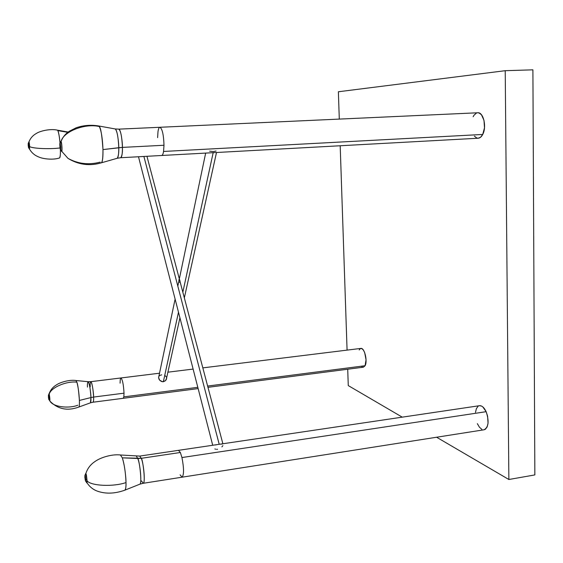 <?xml version="1.0" encoding="UTF-8"?>
<svg xmlns="http://www.w3.org/2000/svg" width="563" height="563" viewBox="0 0 563 563"><rect width="100%" height="100%" fill="white"/><g stroke="black" fill="none" stroke-linecap="round" stroke-linejoin="round"><path stroke-width="0.84" d="M61.085 141.461C61.986 143.009 62.409 153.396 61.487 151.299L61.93 150.87L62 147.802L61.374 142.369L60.952 141.285L60.635 142.017L61.085 141.461C63.309 131.531 85.161 123.065 99.299 126.534C85.161 123.065 63.309 131.531 61.085 141.461M101.044 162.911L101.375 162.82C102.438 162.454 102.973 158.041 102.98 149.589C102.023 135.5 100.798 127.815 99.299 126.534C101.284 130.574 102.508 138.259 102.98 149.589L122.431 147.4L163.988 145.261C163.643 134.719 162.285 128.723 159.92 127.273C162.285 128.723 163.643 134.719 163.988 145.261L163.559 151.454C163.115 154.051 162.496 155.395 161.687 155.487C162.496 155.395 163.115 154.051 163.559 151.454L482.723 134.451L163.559 151.454L163.988 145.261L122.431 147.4C122.635 152.552 122.058 155.993 120.693 157.724L117.273 158.259C118.462 156.042 118.962 152.524 118.765 147.71C118.336 137.449 117.167 131.2 115.26 128.955C117.463 130.278 118.87 143.41 118.765 147.71L102.98 149.589C103.085 157.239 102.55 161.651 101.375 162.82L101.044 162.911M48.918 394.149L49.241 394.121C50.818 387.569 66.582 380.792 76.892 382.178L75.921 380.511L76.892 382.178C66.582 380.792 50.818 387.569 49.241 394.121L49.009 393.643L48.918 394.149M77.771 405.247C68.39 408.851 53.175 406.887 50.065 401.25C57.996 409.28 67.602 411.208 78.876 407.028L78.876 407.028C79.327 406.789 79.503 404.593 79.404 400.441C79.531 404.34 79.355 406.535 78.876 407.028L90.439 402.834C90.854 402.425 91.023 400.666 90.946 397.562C91.051 394.776 89.517 382.312 88.159 381.714C87.532 382.305 87.3 384.093 87.469 387.091M28.783 142.214C29.051 141.172 29.339 142.629 29.656 146.577C32.443 148.541 49.65 149.336 60.016 147.949C49.65 149.336 32.443 148.541 29.656 146.577L29.206 142.502L28.952 141.693L28.783 142.214M60.016 142.953C59.587 137.562 58.869 133.452 57.855 130.623L57.496 130.173L57.855 130.623L67.841 132.319L57.855 130.623C58.721 132.572 59.439 136.682 60.016 142.953M86.991 482.723C89.904 487.326 94.035 490.345 99.369 491.78C107.167 494.018 115.718 493.462 125.014 490.113L139.913 484.159C141.89 483.328 140.363 464.862 137.794 458.5L141.313 458.31L139.723 456.086L141.313 458.31L180.357 452.49L178.485 450.337L180.357 452.49L181.955 457.55C184.002 468.282 184.038 474.834 182.081 477.192C184.038 474.834 184.002 468.282 181.955 457.55L180.357 452.49L141.313 458.31L122.312 457.839C124.409 464.693 125.64 472.941 126.006 482.575C126.049 486.911 125.718 489.423 125.014 490.113L125.014 490.113C125.809 488.677 126.14 486.165 126.006 482.575C113.423 486.974 91.072 485.989 87.061 480.851C87.103 482.857 86.941 483.42 86.561 482.533M157.612 137.646L158.006 131.524C158.442 128.8 159.076 127.379 159.92 127.273L118.744 129.145C120.728 130.637 121.96 136.718 122.431 147.4L118.765 147.71C118.807 153.783 118.307 157.295 117.273 158.259L101.375 162.82C89.665 166.261 78.538 164.783 67.989 158.379L61.304 150.793M98.419 125.922L99.299 126.534L98.419 125.922M478.212 138.231C479.965 138.09 481.471 136.83 482.723 134.451L480.584 137.245L478.198 138.231L120.693 157.724C121.868 157.281 122.445 153.84 122.431 147.4C122.593 143.072 120.968 129.237 118.744 129.145L115.26 128.955L98.757 125.985C91.051 124.669 83.535 125.267 76.188 127.773L69.425 131.186C65.674 133.586 62.972 136.823 61.304 140.912M120.088 383.171L120.257 379.483L120.925 377.963C122.509 379.553 123.543 384.628 124.022 393.171L123.839 396.873L123.184 398.308L123.839 396.873L124.022 393.171L93.62 397.063C93.697 400.314 93.5 402.031 93.022 402.214L90.439 402.834L90.946 397.562L79.404 400.441C78.679 390.701 77.842 384.613 76.892 382.178C78.173 386.851 79.003 392.939 79.404 400.441L90.946 397.562C90.425 389.103 89.496 383.818 88.159 381.714L90.798 381.672C92.1 381.503 93.761 394.283 93.62 397.063L90.946 397.562L93.62 397.063C93.761 399.737 93.557 401.454 93.022 402.214L198.141 388.597M123.839 396.873L197.81 387.323L123.839 396.873M359.173 349.961L360.362 348.581L361.826 348.596L363.346 350.017L364.683 352.642L366.049 359.771L365.091 365.725L207.627 386.056L365.091 365.725C367.78 361.108 364.43 347.484 360.876 348.42L202.828 367.878M166.683 378.04L165.459 380.722L162.559 381.742L159.758 380.299L158.583 377.66L175.114 299.094M164.818 375.282L166.599 377.344M160.124 375.317L161.736 374.852M159.223 375.971L159.702 375.563M57.349 130.144L68.186 132.059M180.125 474.862L182.081 477.192L143.164 483.3C145.831 483.765 142.889 459.45 141.313 458.31C143.973 464.785 145.367 483.645 143.164 483.3L141.503 480.901M143.164 483.3L139.913 484.159C142.326 482.941 139.244 459.619 137.794 458.5L136.394 456.241L137.794 458.5L122.312 457.839L120.405 454.981L122.312 457.839C124.838 465.291 126.077 478.634 126.006 482.575C113.423 486.974 91.072 485.989 87.061 480.851L86.294 474.658L85.85 473.307L85.513 473.955C86.048 472.751 86.561 475.045 87.061 480.851L86.934 482.885L86.484 482.301M479.479 405.698L481.548 406.057L482.801 406.88L486.143 411.687L181.955 457.55L486.143 411.687C484.166 407.528 481.949 405.529 479.5 405.698L139.723 456.086L120.693 455.003C112.023 453.884 100.481 457.529 95.133 461.428C90.636 464.355 87.561 468.339 85.9 473.392M220.182 444.172L222.399 444.017M143.896 156.458L219.211 444.298L143.896 156.458M222.892 445.622L221.906 446.874M179.541 279.48L179.653 279.853L179.541 279.48M179.78 280.233L179.9 280.62L179.78 280.233M179.998 280.993L180.09 281.662M213.18 152.679L182.834 292.183L213.18 152.679M158.653 377.034L158.9 379.019L160.047 380.588L161.771 381.587L163.354 381.728L178.485 312.191L163.354 381.728L165.459 380.722L166.599 378.765M216.079 151.025L213.419 151.595L209.626 151.187M508.868 479.5L534.85 474.926L508.868 479.5L505.222 70.692L338.377 91.762L339.292 119.089L338.377 91.762L505.222 70.692L532.901 69.833L505.222 70.692L508.868 479.5L436.592 437.233L508.868 479.5M348.265 385.585L402.249 417.155L348.265 385.585L347.716 369.222L348.265 385.585M340.193 145.761L347.075 350.123L340.193 145.761M532.901 69.833L534.85 474.926L532.901 69.833M182.081 477.192L484.074 429.78C488.593 427.218 489.282 421.187 486.143 411.687L487.6 416.198L488.051 423.186L487.136 426.93L485.39 429.238L484.286 429.738M481.858 429.344L479.416 427.204L477.347 423.643M475.489 412.376L476.368 408.675L478.057 406.324M365.091 365.725L363.416 367.189L365.091 365.725M362.403 366.977L361.643 366.407M473.131 116.745L474.095 115.119L476.439 113.093M477.72 112.783L479.022 112.952L481.456 114.739L484.011 120.405L484.49 127.836L482.723 134.451C486.904 126.985 483.427 111.967 477.755 112.776L159.92 127.273M478.057 138.238L476.77 138.005L474.384 136.147M178.872 280.473L179.083 279.318M180.061 281.936L179.351 282.288M215.685 444.96L216.185 444.84M215.671 449.204L214.841 448.95M217.571 449.253L216.586 449.316M85.675 473.926L86.744 477.79L86.808 482.385M86.702 482.357L86.913 479.465L85.724 479.19C85.689 481.893 85.4 481.259 84.858 477.276L84.858 477.276C84.893 474.567 85.182 475.207 85.724 479.19L85.682 481.182L85.168 479.732L84.978 475.256L85.724 479.19L86.913 479.465L85.773 473.772M29.325 148.843L29.656 146.577L29.431 149.209M28.959 142.129L29.628 148.351L29.543 145.528L28.65 145.564L28.565 147.83L28.249 143.213L28.65 145.564C28.727 148.336 28.586 148.336 28.22 145.557L28.22 145.557C28.143 142.784 28.284 142.784 28.65 145.564L29.543 145.528L28.938 142.136M59.481 157.957L59.622 157.922C60.29 156.472 60.544 153.664 60.382 149.498C60.48 154.501 60.227 157.309 59.622 157.922L59.481 157.957M49.572 400.497L49.854 400.849L49.882 399.139L49.241 394.121C49.896 397.978 50.044 400.216 49.678 400.828M49.03 394.1L49.818 400.356L48.819 399.568L48.446 397.401L48.467 395.219L48.819 399.568L49.72 400.532M90.2 386.901C90.108 383.614 90.312 381.869 90.798 381.672C92.135 383.312 93.078 388.442 93.62 397.063L124.022 393.171C123.543 384.628 122.509 379.553 120.925 377.963L159.611 373.199M49.741 400.539L49.15 394.156L48.467 395.219L48.819 399.568L48.467 395.219L49.15 394.156M60.945 141.862L61.67 144.663L61.923 149.61L61.627 150.912L60.283 149.251L60.002 143.312L60.621 146.45L60.473 149.575C60.1 150.602 59.474 142.256 60.002 143.312L60.945 141.862L60.002 143.312C60.368 142.249 61.008 150.659 60.473 149.575L61.627 150.912C62.359 151.187 61.641 141.637 60.945 141.862L60.903 141.883M100.179 162.13C88.729 165.135 77.997 163.882 67.989 158.379M49.108 393.727C50.494 389.913 52.964 386.95 56.525 384.839C59.974 382.404 69.481 379.455 76.047 380.525L88.159 381.714M29.009 141.785C30.465 138.069 32.985 135.254 36.567 133.332C39.903 131.08 50.452 128.42 57.496 130.173M167.901 372.178L193.116 369.075M146.943 156.296L222.871 443.757M216.502 152.503L184.34 297.876M179.928 317.814L166.233 379.715M205.664 153.094L177.824 286.131M138.491 156.753L212.715 445.263M85.731 473.8L84.886 475.313M85.569 481.175L86.73 482.378M29.614 149.244C31.746 152.904 34.822 155.501 38.847 157.021C42.872 158.914 53.126 160.209 59.622 157.922M28.586 147.879L29.48 148.899M28.931 142.143L28.213 143.248M207.965 387.33L363.431 367.189M90.798 381.672L120.925 377.963M49.051 394.079L48.383 395.191M60.009 143.023L59.924 143.375"/></g></svg>
